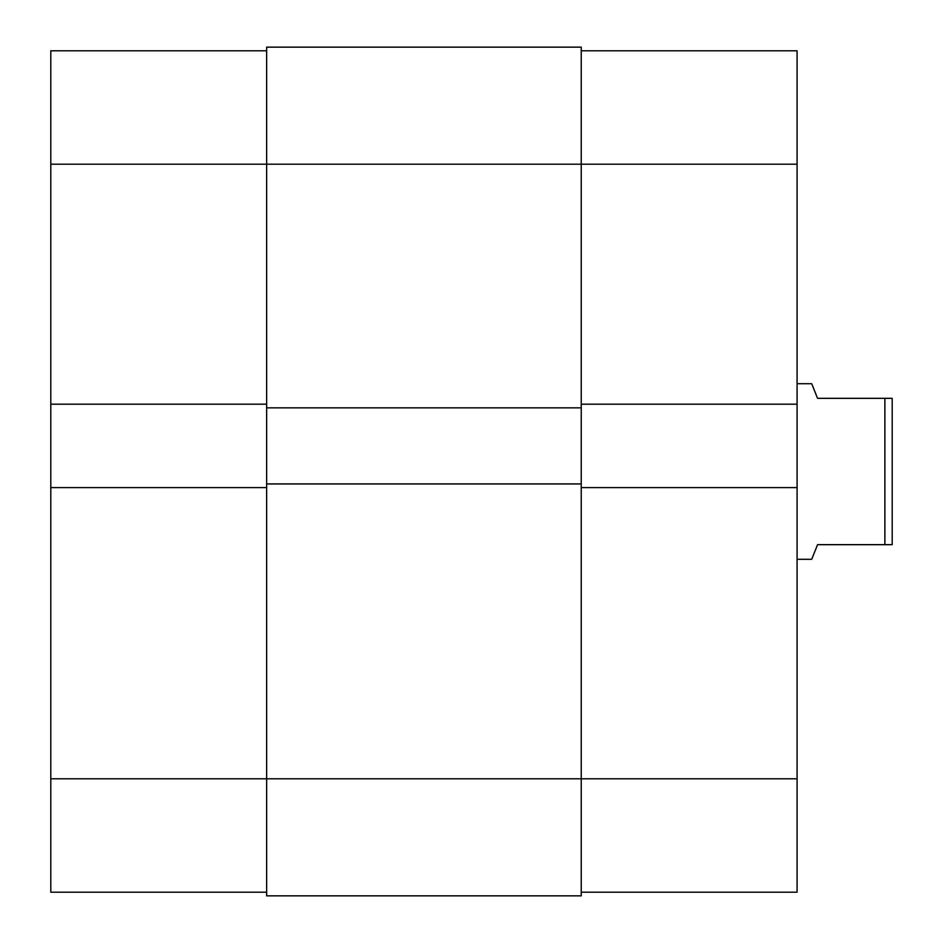<?xml version="1.0" encoding="UTF-8"?>
<svg xmlns="http://www.w3.org/2000/svg" width="943" height="943" viewBox="0 0 943 943"><rect width="100%" height="100%" fill="white"/><g stroke="black" fill="none" stroke-linecap="round" stroke-linejoin="round"><path stroke-width="1.41" d="M50.804 487.602L50.804 778.788L266.645 778.788L266.645 895.85L581.242 895.85L581.242 778.788L266.645 778.788L266.645 164.212L50.804 164.212L50.804 487.602L266.645 487.602M266.645 892.196L50.804 892.196L50.804 778.788M50.804 164.212L50.804 50.804L266.645 50.804M50.804 404.193L266.645 404.193M581.242 50.804L797.083 50.804L797.083 164.212L581.242 164.212L581.242 47.15L266.645 47.15L266.645 164.212L581.242 164.212L581.242 407.847L266.645 407.847M266.645 483.936L581.242 483.936L581.242 407.847M581.242 483.936L581.242 778.788L797.083 778.788L797.083 892.196L581.242 892.196M797.083 559.293L811.711 559.293L817.569 544.665L884.876 544.665L884.876 398.335L892.196 398.335L892.196 544.665L884.876 544.665M797.083 383.707L811.711 383.707L817.569 398.335L884.876 398.335M797.083 164.212L797.083 404.193L581.242 404.193M581.242 487.602L797.083 487.602L797.083 404.193M797.083 487.602L797.083 778.788"/></g></svg>
